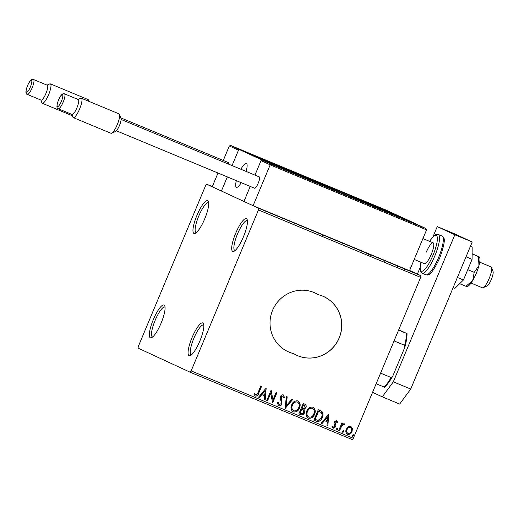 <?xml version="1.0" encoding="UTF-8"?>
<svg xmlns="http://www.w3.org/2000/svg" width="519" height="519" viewBox="0 0 519 519"><rect width="100%" height="100%" fill="white"/><g stroke="black" fill="none" stroke-linecap="round" stroke-linejoin="round"><path stroke-width="0.78" d="M204.713 218.875A17.769 4.269 -67.4 0 0 208.417 201.586A17.769 4.269 -67.4 0 0 196.961 215.288A17.769 4.269 -67.4 0 0 195.202 233.388A17.769 4.269 -67.4 0 0 204.713 218.875M196.299 232.661A16.154 3.88 112.6 0 1 196.085 232.603A16.154 3.88 112.6 0 1 198.764 216.053A16.154 3.88 112.6 0 1 208.482 202.767A16.154 3.88 112.6 0 1 208.683 202.877M161.078 323.188A17.769 4.269 -67.4 0 0 164.782 305.905A17.769 4.269 -67.4 0 0 153.326 319.6A17.769 4.269 -67.4 0 0 151.567 337.7A17.769 4.269 -67.4 0 0 161.078 323.188M152.664 336.974A16.154 3.88 112.6 0 1 152.45 336.915A16.154 3.88 112.6 0 1 155.129 320.366A16.154 3.88 112.6 0 1 164.847 307.079A16.154 3.88 112.6 0 1 165.042 307.19M199.815 341.119A17.769 4.269 -67.4 0 0 203.526 323.83A17.769 4.269 -67.4 0 0 192.069 337.532A17.769 4.269 -67.4 0 0 190.304 355.632A17.769 4.269 -67.4 0 0 199.815 341.119M191.407 354.905A16.154 3.88 112.6 0 1 191.187 354.847A16.154 3.88 112.6 0 1 193.866 338.297A16.154 3.88 112.6 0 1 203.591 325.011A16.154 3.88 112.6 0 1 203.785 325.121M243.45 236.8A17.769 4.269 -67.4 0 0 247.161 219.518A17.769 4.269 -67.4 0 0 235.704 233.219A17.769 4.269 -67.4 0 0 233.946 251.313A17.769 4.269 -67.4 0 0 243.45 236.8M235.042 250.593A16.154 3.88 112.6 0 1 234.828 250.528A16.154 3.88 112.6 0 1 237.501 233.985A16.154 3.88 112.6 0 1 247.226 220.698A16.154 3.88 112.6 0 1 247.42 220.809M315.085 292.988A32.308 31.361 114.8 0 1 318.153 294.63L318.218 294.669A32.308 31.361 114.8 0 0 315.124 293.008A32.308 31.361 114.8 0 0 273.091 309.155A32.308 31.361 114.8 0 0 287.98 351.648A32.308 31.361 114.8 0 0 293.566 353.601A32.308 31.361 114.8 0 0 296.667 355.256A32.308 31.361 114.8 0 0 339.199 337.973A32.308 31.361 114.8 0 0 323.811 296.615A32.308 31.361 114.8 0 0 318.218 294.669M296.634 355.243A32.308 31.361 114.8 0 0 339.128 337.94A32.308 31.361 114.8 0 0 323.772 296.602M138.041 348.106L190.162 372.227L191.141 370.897L258.462 209.955L258.734 208.301L206.614 184.18L205.641 185.504L138.314 346.452L138.041 348.106M191.141 370.897L353.329 438.308L352.349 439.638L190.162 372.227M416.154 273.701L410.568 271.32L416.322 273.753M405.365 269.231L403.561 268.394L405.365 269.231M398.397 266.26L397.878 266.072M400 267.681L400.207 267.064M385.565 260.986L378.079 257.774L385.818 261.07M369.178 254.174L363.002 251.507L369.301 254.219M367.374 253.369L366.959 253.201M351.824 246.979L346.108 244.481L351.824 246.979M334.145 239.629L339.218 241.737L334.145 239.629M323.071 235.023L323.434 235.165M321.825 234.51L322.28 234.659M258.734 208.301L420.922 275.712L409.588 270.47M212.342 186.561L206.614 184.18M325.964 236.113L331.81 238.656L325.926 236.21M341.684 242.671L346.932 244.916L341.586 242.62M345.959 245.215L346.147 244.585M342.151 243.56L342.449 242.989M354.892 248.192L362.677 251.43L354.665 248.082M369.963 254.459L377.748 257.696L369.742 254.349M388.601 262.147L394.446 264.69L388.562 262.244M402.718 268.122L403.159 268.31M404.016 268.667L403.574 268.485M408.7 270.607L409.141 270.782M409.997 271.152L409.556 270.97M418.444 274.661L418.891 274.836M419.741 275.206L419.3 275.025M350.831 426.417L352.401 428.545L352.025 431.568C351.142 433.741 349.644 434.656 347.529 434.306C345.79 433.054 345.382 431.347 346.309 429.194L348.197 426.806L350.928 426.462M338.745 430.498L341.93 422.875L342.715 423.199L342.242 424.321L344.123 423.634L344.61 424.14L343.896 424.795L343.604 424.516L341.813 425.697L339.523 430.822L338.745 430.498M336.584 420.494L337.635 422.207L336.909 422.674L336.241 421.454L335.06 422.168L335.949 425.528L335.709 426.813L333.146 428.331L331.972 426.631L332.718 426.112L333.451 427.358L334.917 426.527L334.022 423.16L334.262 421.882L336.584 420.494M319.821 410.386L322.078 411.768C323.227 413.624 323.298 415.602 322.286 417.691C321.144 420.753 319.14 421.908 316.279 421.162L313.924 420.182L318.283 409.751L320.353 410.62M304.647 404.08C306.152 404.801 306.573 405.988 305.899 407.636L304.017 409.459L304.504 412.793C303.777 414.512 302.564 415.168 300.877 414.759L298.847 413.915L303.213 403.484L304.841 404.165M285.203 408.245L286.319 396.464L287.163 396.814L286.319 405.754L292.093 398.864L292.943 399.221L285.203 408.245M267.525 400.902L266.747 400.577L271.113 390.145L272.929 400.032L276.179 392.254L276.958 392.572L272.598 403.004L270.775 393.136L267.525 400.902L266.753 400.571M257.943 392.818L260.843 385.877L261.628 386.201L258.676 393.246C258.196 395.27 257.074 396.231 255.296 396.127L253.882 394.129L254.615 393.493L255.737 395.056L257.943 392.818M353.329 438.308L420.649 277.367L258.462 209.955M266.176 388.089L265.19 399.928L264.34 399.572L264.696 395.796L261.848 394.615L259.409 397.528L258.559 397.171L266.176 388.089M278.534 405.78L277.334 402.614L278.19 402.348L279.053 404.749L281.207 403.568L281.382 402.439L280.208 398.333L280.474 396.581C281.026 395.219 281.966 394.661 283.303 394.894L284.522 397.476L283.64 397.865L282.842 395.965L281.272 396.86L281.986 403.905C281.317 405.469 280.208 406.111 278.664 405.839L278.586 405.806M297.815 400.928C300.229 402.686 300.78 405.06 299.469 408.051C298.276 411.048 296.213 412.339 293.287 411.924C290.919 410.166 290.374 407.811 291.652 404.859C292.839 401.862 294.896 400.551 297.815 400.928L297.912 400.973M297.672 400.863C300.092 402.621 300.644 404.995 299.333 407.986C298.133 410.983 296.077 412.274 293.151 411.859L293.183 411.872M312.892 407.194C315.305 408.953 315.857 411.327 314.546 414.318C313.353 417.315 311.29 418.606 308.364 418.184C305.996 416.433 305.451 414.078 306.729 411.126C307.916 408.122 309.973 406.812 312.892 407.194L312.983 407.24M312.749 407.13C315.163 408.888 315.714 411.262 314.404 414.246C313.21 417.25 311.147 418.541 308.221 418.119L308.26 418.139M328.812 414.13L327.826 425.963L326.976 425.612L327.333 421.83L324.492 420.649L322.046 423.562L321.203 423.206L328.812 414.13M336.584 428.739L337.597 428.136L337.882 429.278L336.87 429.875L336.584 428.739M342.559 431.224L343.572 430.621L343.863 431.763L342.845 432.359L342.559 431.224M352.31 435.272L353.322 434.675L353.608 435.811L352.596 436.414L352.31 435.272M420.922 275.712L420.649 277.367M287.948 351.629A32.308 31.361 114.8 0 0 293.501 353.569L293.566 353.601M261.485 386.142L258.54 393.181C258.06 395.206 256.931 396.166 255.153 396.062M254.472 393.428L255.29 394.693M255.147 394.628L255.737 395.056M266.163 388.108L265.19 399.928M265.047 399.864L264.34 399.572M261.848 394.615L264.696 395.796M261.712 394.55L259.409 397.528M259.266 397.463L258.566 397.165M265.183 390.632L262.491 393.616L264.813 394.589L265.183 390.632L262.633 393.681M271.139 390.152L272.929 400.032M276.815 392.513L272.598 403.004M267.389 400.837L270.775 393.136M278.048 402.283L279.053 404.749M283.16 394.829L284.522 397.476M284.38 397.411L283.634 397.742M281.272 396.86L282.842 395.965M281.129 396.795L281.175 398.404M281.038 398.339L281.707 399.838M281.564 399.773L281.986 403.905M281.843 403.84C281.175 405.404 280.065 406.046 278.521 405.774M287.026 396.756L286.319 405.754M292.8 399.156L285.333 408.297M297.439 402.03L297.264 401.946C294.902 401.648 293.248 402.699 292.294 405.112C291.263 407.473 291.691 409.361 293.572 410.776M292.294 405.112L292.437 405.177C291.406 407.538 291.834 409.426 293.709 410.84L293.546 410.763M293.709 410.84C296.077 411.191 297.737 410.153 298.691 407.72C299.729 405.352 299.301 403.451 297.406 402.011C295.045 401.712 293.391 402.763 292.437 405.177M304.504 404.016C306.015 404.736 306.431 405.923 305.756 407.571L305.899 407.636M305.756 407.571L304.017 409.459M303.881 409.394L304.504 412.793M304.361 412.728C303.634 414.447 302.421 415.103 300.735 414.694L300.877 414.759M300.735 414.694L298.853 413.909M302.473 409.627L301.558 409.225L299.937 413.105L300.968 413.539C302.201 414.078 303.115 413.721 303.725 412.469L303.278 410.094L301.695 409.29L300.073 413.169M304.387 405.229L303.401 404.814L302.006 408.161L302.545 408.388C303.706 408.881 304.562 408.531 305.114 407.331L304.355 405.216L303.544 404.878L302.142 408.226M302.421 409.601L301.948 409.394M312.516 408.297L312.334 408.213C309.979 407.915 308.325 408.966 307.371 411.379C306.34 413.734 306.761 415.622 308.643 417.042M307.371 411.379L307.508 411.444C306.482 413.799 306.904 415.687 308.786 417.107L308.623 417.029M308.786 417.107C311.147 417.458 312.808 416.42 313.768 413.987C314.806 411.619 314.371 409.718 312.477 408.278C310.122 407.979 308.461 409.03 307.508 411.444M320.281 410.587L321.936 411.703C323.09 413.559 323.162 415.537 322.143 417.626C321.002 420.688 318.997 421.843 316.136 421.097L316.279 421.162M316.136 421.097L313.924 420.176M319.581 411.554L318.478 411.08L315.007 419.371L318.186 420.39L321.508 417.367C322.344 415.654 322.26 414.058 321.255 412.586L318.621 411.145L315.15 419.436M319.509 411.522L318.99 411.295M328.799 414.143L327.826 425.963M327.69 425.898L326.983 425.606M324.492 420.649L327.333 421.83M324.349 420.585L322.046 423.562M321.91 423.498L321.203 423.206M327.826 416.666L325.128 419.65L327.45 420.624L327.826 416.666L325.27 419.715M336.442 420.429L337.635 422.207M337.493 422.142L336.876 422.531M335.06 422.168L336.241 421.454M334.917 422.103L334.956 422.933M334.82 422.868L335.949 425.528M335.806 425.463L335.709 426.813M335.572 426.748L333.003 428.266M332.575 426.047L333.451 427.358M337.454 428.071L337.882 429.278M337.739 429.213L336.727 429.81M342.572 423.141L342.242 424.321M343.987 423.562L344.61 424.14M344.467 424.075L343.812 424.678M341.813 425.697L343.604 424.516M341.671 425.632L339.523 430.822M339.381 430.757L338.745 430.491M343.435 430.556L343.863 431.763M343.721 431.698L342.709 432.295M350.688 426.352L352.401 428.545M352.258 428.48L352.025 431.568M351.882 431.503C351 433.676 349.501 434.585 347.386 434.241M350.435 427.351L350.293 427.286C348.703 427.098 347.587 427.825 346.945 429.46C346.231 431.055 346.51 432.34 347.775 433.307L347.918 433.371C349.495 433.586 350.604 432.878 351.246 431.25C351.953 429.648 351.681 428.35 350.435 427.351C348.846 427.169 347.73 427.89 347.088 429.524C346.374 431.12 346.653 432.405 347.918 433.371M353.18 434.611L353.608 435.811M353.465 435.746L352.453 436.349M328.54 237.248L326.36 236.346L328.54 237.248M361.892 251.105L355.671 248.517L362.08 251.196L361.827 251.793M355.658 248.536L355.236 249.016M364.844 252.286L366.609 253.032L364.844 252.286M366.427 253.668L366.609 253.032M365.473 252.591L368.406 253.836L365.473 252.591M368.224 254.466L368.406 253.836M376.969 257.372L370.741 254.784L377.157 257.463L376.904 258.06M370.735 254.803L370.306 255.283M379.11 258.215L384.8 260.622L379.097 258.241M384.748 261.323L384.8 260.622M391.183 263.289L389.003 262.38L391.177 263.295M405.028 269.076L404.788 269.627M415.388 273.351L411.23 271.625L415.505 273.416L415.258 274.013M411.223 271.645L410.853 272.157M401.901 218.064L387.161 211.771L401.901 218.064M382.179 208.936L396.918 215.223L382.179 208.936M366.291 202.261L395.251 214.302L417.795 224.733L388.828 212.693L366.252 202.365M241.218 182.682A12.923 3.101 112.6 0 1 236.443 187.314A12.923 3.101 112.6 0 1 236.353 180.657A12.923 3.101 -67.4 0 0 236.443 187.314A12.923 3.101 -67.4 0 0 236.969 187.346A12.923 3.101 -67.4 0 0 241.218 182.682M254.751 155.972L269.491 162.259L254.751 155.972M274.473 165.1L259.734 158.808L274.473 165.1M301.863 176.518L261.401 159.729L238.857 149.297L267.823 161.338L290.355 171.776M217.999 173.035L212.245 186.788L221.405 191.024L227.316 176.901L221.405 191.024L253.103 205.693L409.491 270.697L426.573 229.865L270.178 164.86L253.103 205.693M261.401 159.729L254.972 175.098L261.025 160.624L262.478 160.189L271.21 164.231L270.178 164.86L261.025 160.624M250.229 186.425L243.943 201.456L250.229 186.425M238.857 149.297L232.051 165.574L238.487 150.192L229.327 145.956L223.261 160.462M240.9 169.252A12.923 3.101 112.6 0 1 246.363 163.446A12.923 3.101 112.6 0 1 246.097 171.413A12.923 3.101 -67.4 0 0 246.363 163.446A12.923 3.101 -67.4 0 0 245.837 163.407A12.923 3.101 -67.4 0 0 240.9 169.252M471.025 283.063L482.365 287.779A11.308 2.712 -67.4 0 0 482.826 287.811A11.308 2.712 -67.4 0 0 483.124 287.708A11.308 2.712 -67.4 0 0 489.216 278.379A11.308 2.712 -67.4 0 0 491.532 267.473A11.308 2.712 -67.4 0 0 491.045 266.896L479.705 262.179M491.532 267.473L493.05 271.495A8.077 1.94 112.6 0 1 491.396 279.28A8.077 1.94 112.6 0 1 487.043 285.95L483.124 287.708M394.31 213.906L385.487 209.825M365.292 201.846L394.174 213.841M385.435 209.799L230.78 145.521L385.442 209.806L394.213 213.86M239.428 149.537L230.78 145.521L229.327 145.956M239.519 149.563L268.31 161.565M268.479 161.597L273.241 163.842M291.418 172.217L262.478 160.189L291.431 172.224M271.21 164.231L425.911 228.529L417.185 224.493M417.133 224.468L388.173 212.433L417.14 224.474L425.865 228.509L426.573 229.865M303.887 177.167A0.967 0.967 0 0 0 303.317 177.115A0.967 0.941 -65.2 0 1 303.887 177.167L388.186 212.44L291.438 172.23M291.886 172.269L300.702 175.947L291.886 172.269M356.073 198.148L364.889 201.826L356.073 198.148M267.875 161.266L276.692 164.945L267.875 161.266M380.09 209.157L388.9 212.829L380.09 209.157M392.02 213.205L377.553 207.126L392.02 213.205M388.329 211.707L385.864 210.682M381.439 208.82L379.772 208.113M264.593 160.241L250.119 154.162L264.593 160.241M260.901 158.743L258.436 157.718M254.012 155.856L252.338 155.142M266.552 161.72L279.099 166.91L266.552 161.72M274.363 165.003L271.761 163.92M267.356 162.064L265.975 161.467M393.986 214.684L406.526 219.874L393.986 214.684M401.797 217.967L399.189 216.884M394.79 215.028L393.402 214.438M110.936 133.253A10.503 2.524 -67.4 0 0 110.956 133.26A10.503 2.524 -67.4 0 0 111.656 133.201A10.503 2.524 -67.4 0 0 117.313 124.534A10.503 2.524 -67.4 0 0 119.467 114.414A10.503 2.524 -67.4 0 0 119.039 113.882A10.503 2.524 -67.4 0 0 119.013 113.869A10.503 2.524 -67.4 0 0 118.994 113.862M72.044 114.465A8.077 1.94 -67.4 0 0 72.063 114.472A8.077 1.94 -67.4 0 0 76.942 107.796A8.077 1.94 -67.4 0 0 78.278 99.564A8.077 1.94 -67.4 0 0 78.265 99.557A8.077 1.94 -67.4 0 0 78.246 99.551M78.038 99.466L80.666 98.286A10.503 2.524 112.6 0 1 81.366 98.221A10.503 2.524 112.6 0 1 81.386 98.234A10.503 2.524 112.6 0 1 79.641 108.932A10.503 2.524 112.6 0 1 73.302 117.612A10.503 2.524 112.6 0 1 73.283 117.605A10.503 2.524 112.6 0 1 72.855 117.073L71.836 114.381M116.386 130.794L254.544 188.215A6.137 1.473 -67.4 0 0 254.544 188.215A6.137 1.473 -67.4 0 0 258.248 183.142A6.137 1.473 -67.4 0 0 259.266 176.888A6.137 1.473 -67.4 0 0 259.253 176.882A6.137 1.473 -67.4 0 0 259.241 176.875L121.102 119.461M119.467 114.414L120.985 118.429A7.272 1.745 112.6 0 1 119.493 125.442A7.272 1.745 112.6 0 1 115.575 131.443L111.656 133.201M88.645 101.25A10.503 2.524 -67.4 0 0 88.477 100.07A10.503 2.524 -67.4 0 0 88.048 99.538A10.503 2.524 -67.4 0 0 88.022 99.525A10.503 2.524 -67.4 0 0 88.003 99.518M33.482 79.485A8.077 1.94 112.6 0 1 33.514 79.498C31.555 78.758 29.557 80.821 27.52 85.674C25.522 91.162 25.431 94.062 27.241 94.38L41.072 100.128A8.077 1.94 -67.4 0 0 41.072 100.128A8.077 1.94 -67.4 0 0 45.944 93.452A8.077 1.94 -67.4 0 0 47.287 85.22A8.077 1.94 -67.4 0 0 47.274 85.213A8.077 1.94 -67.4 0 0 47.255 85.207L33.514 79.498A8.077 1.94 112.6 0 1 33.534 79.504A8.077 1.94 112.6 0 1 32.191 87.73A8.077 1.94 112.6 0 1 27.312 94.413A8.077 1.94 112.6 0 1 27.299 94.406M47.047 85.122L49.675 83.942A10.503 2.524 112.6 0 1 50.375 83.877A10.503 2.524 112.6 0 1 50.395 83.89A10.503 2.524 112.6 0 1 48.65 94.588A10.503 2.524 112.6 0 1 42.311 103.268A10.503 2.524 112.6 0 1 42.292 103.262A10.503 2.524 112.6 0 1 41.864 102.73L40.845 100.037M120.765 117.858L228.263 162.538A6.137 1.473 -67.4 0 0 228.263 162.538A6.137 1.473 -67.4 0 0 228.25 162.531A6.137 1.473 -67.4 0 1 228.594 164.14M479.037 256.652L478.401 256.483L478.972 265.52A16.154 3.88 112.6 0 0 479.614 257.275L472.128 253.687M478.401 256.483L472.121 253.875M474.204 272.332L472.738 280.422A16.154 3.88 112.6 0 0 478.972 265.52L474.204 272.332L467.768 269.653M466.931 286.644L467.483 286.456A16.154 3.88 112.6 0 0 472.738 280.422L465.939 286.293L459.665 283.685M465.939 286.293L466.575 286.462M466.023 256.821L472.082 259.338L472.173 247.057L470.415 246.324M472.082 259.338L463.448 279.988L457.382 277.464M463.448 279.988L454.904 288.356L453.139 287.623M433.021 236.696L437.238 226.621L454.618 233.842L472.225 241.99L410.711 389.049L399.669 404.074L382.289 396.847L372.655 392.39L372.733 391.923M382.289 396.847L393.331 381.822L410.711 389.049M437.238 226.621L454.845 234.77L393.331 381.822M417.386 274.077L420.04 267.726M472.225 241.99L454.845 234.77M414.201 259.442L424.445 263.704A11.308 2.712 -67.4 0 0 431.25 254.401A11.308 2.712 -67.4 0 0 433.125 242.821A11.308 2.712 -67.4 0 0 426.32 252.117M398.715 329.799L407.032 333.594A32.956 7.908 112.6 0 1 404.755 347.483L392.786 376.093A32.956 7.908 112.6 0 1 384.592 387.245L384.151 387.077A33.923 8.142 -67.4 0 0 391.157 377.547L392.786 376.093M398.592 330.103L407.032 333.594M380.583 373.148L391.157 377.547M404.755 347.483L404.645 345.31A33.923 8.142 -67.4 0 0 406.591 333.432M394.07 340.912L404.645 345.31M376.145 383.755L384.151 387.077M264.113 159.703L280.331 166.443L264.113 159.703M273.409 163.881L365.214 201.807M366.466 202.793A0.967 0.941 114.8 0 0 365.914 202.131L365.966 202.339M353.335 197.72A0.967 0.941 114.8 0 0 352.764 196.863L352.738 197.473M392.539 214.328L376.32 207.587L392.539 214.328M305.931 178.147L290.737 171.899M291.308 172.029L301.156 176.123L291.308 172.029M355.496 197.908L365.344 202.001L355.496 197.908M267.298 161.026L277.146 165.12L267.298 161.026M379.506 208.91L389.354 213.004L379.506 208.91M393.992 214.036L376.009 206.445L393.992 214.036M266.558 161.072L248.575 153.481L266.558 161.072M265.125 161.137L278.612 166.774L265.125 161.137M392.559 214.107L406.04 219.738L392.559 214.107M64.473 93.829A8.077 1.94 112.6 0 1 64.505 93.842A8.077 1.94 112.6 0 1 64.525 93.848A8.077 1.94 112.6 0 1 63.182 102.074A8.077 1.94 112.6 0 1 58.303 108.756A8.077 1.94 112.6 0 1 58.29 108.75L72.063 114.472M62.449 94.737A6.462 1.551 -67.4 0 0 58.55 100.044A6.462 1.551 -67.4 0 0 57.466 106.655A6.462 1.551 -67.4 0 0 61.365 101.348A6.462 1.551 -67.4 0 0 62.449 94.737M31.458 80.393A6.462 1.551 -67.4 0 0 27.559 85.7A6.462 1.551 -67.4 0 0 26.475 92.311A6.462 1.551 -67.4 0 0 30.374 87.004A6.462 1.551 -67.4 0 0 31.458 80.393M429.57 241.341L433.17 236.541L435.493 234.711L438.289 234.471A21 5.041 112.6 0 1 434.812 255.984A21 5.041 112.6 0 1 422.174 273.254L425.937 274.817A21 5.041 -67.4 0 0 438.574 257.547A21 5.041 -67.4 0 0 442.058 236.035C443.33 237.455 447.449 236.677 439.716 258.008C430.316 277.847 427.825 274.856 425.937 274.817M420.954 262.251A19.385 4.652 -67.4 0 0 422.991 270.866A19.385 4.652 -67.4 0 0 433.008 255.218A19.385 4.652 -67.4 0 0 437.193 236.8A19.385 4.652 -67.4 0 0 429.635 241.367M322.571 234.802L322.325 235.399M397.846 266.039L397.599 266.636M433.125 242.821L422.927 238.578M280.416 166.515L264.015 159.657M365.253 201.826L365.947 202.144A0.967 0.967 0 0 1 366.492 202.819M353.361 197.733A0.967 0.967 0 0 0 352.797 196.876L350.734 195.923M392.624 214.405L376.223 207.548M366.81 203.318L365.434 202.04L360.484 199.925L355.139 197.758L353.491 197.784M277.788 165.47L266.604 160.793M389.996 213.354L378.818 208.677M395.043 214.509L374.9 206.082M267.616 161.545L247.472 153.118M281.7 168.065L261.557 159.638M409.134 221.029L388.991 212.602M78.265 99.557L64.505 93.842C62.546 93.102 60.548 95.165 58.511 100.018C56.513 105.506 56.422 108.406 58.232 108.724L58.303 108.756M81.366 98.221L119.013 113.869M73.302 117.612L110.956 133.26M50.375 83.877L88.022 99.525M42.311 103.268L72.355 115.756M88.97 101.38L88.477 100.07M438.289 234.471L442.058 236.035M420.89 262.225L420.027 268.135L420.371 271.113L422.174 273.254"/></g></svg>
